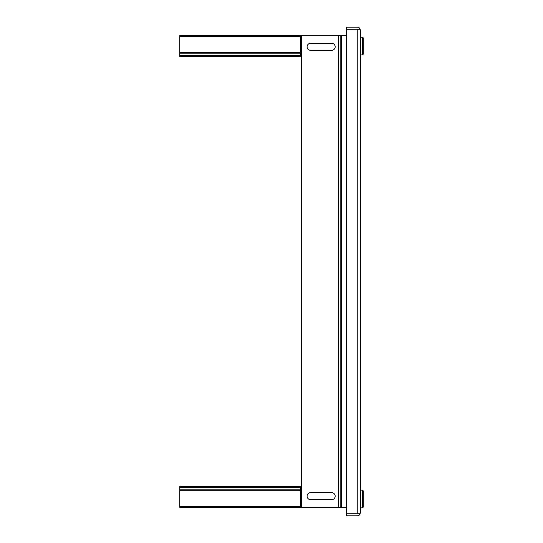 <?xml version="1.0" encoding="UTF-8"?>
<svg xmlns="http://www.w3.org/2000/svg" width="543" height="543" viewBox="0 0 543 543"><rect width="100%" height="100%" fill="white"/><g stroke="black" fill="none" stroke-linecap="round" stroke-linejoin="round"><path stroke-width="0.81" d="M301.48 507.413L340.8 507.413L340.8 35.566L301.48 35.566L301.48 507.413M310.603 499.689A3.502 3.502 0 0 1 307.094 496.18A3.502 3.502 0 0 1 310.603 492.677L331.678 492.677A3.502 3.502 0 0 1 335.18 496.18A3.502 3.502 0 0 1 331.678 499.689L310.603 499.689A3.502 3.502 0 0 1 307.094 496.18A3.502 3.502 0 0 1 310.603 492.677M310.603 43.297L331.678 43.297A3.502 3.502 0 0 1 335.18 46.8A3.502 3.502 0 0 1 331.678 50.309L310.603 50.309A3.502 3.502 0 0 1 307.094 46.8A3.502 3.502 0 0 1 310.603 43.297A3.502 3.502 0 0 0 307.094 46.8A3.502 3.502 0 0 0 310.603 50.309M346.42 507.413L340.8 507.413M340.8 35.566L341.608 35.566L341.608 507.413M346.42 35.566L341.608 35.566M362.527 54.897L362.527 37.195L363.199 37.867L363.199 54.225L362.527 54.897L360.457 54.897M362.527 37.195L360.457 37.195M362.527 507.854L362.527 490.146L363.199 490.818L363.199 507.176L362.527 507.854L360.457 507.854M362.527 490.146L360.457 490.146M300.571 487.417L300.571 486.338L179.801 486.338L179.801 487.417L300.571 487.417L300.571 489.148L179.801 489.148L179.801 487.417M179.801 55.562L179.801 56.642L300.571 56.642L300.571 55.562L179.801 55.562L179.801 53.832L300.571 53.832L300.571 55.562M300.571 36.646L300.571 52.752L179.801 52.752L179.801 36.646L300.571 36.646L300.571 35.566L179.801 35.566L179.801 36.646M179.801 52.752L179.801 53.832M300.571 53.832L300.571 52.752M179.801 35.566L300.571 35.566M179.801 506.334L179.801 490.227L300.571 490.227L300.571 506.334L179.801 506.334L179.801 507.413L300.571 507.413L300.571 506.334M300.571 490.227L300.571 489.148M179.801 489.148L179.801 490.227M357.321 513.712L358.658 513.719L359.799 514.594L360.457 512.646L360.457 30.354L359.799 28.406L358.658 29.288L357.321 29.288M359.799 514.594A3.21 3.21 0 0 1 357.246 515.85L346.42 515.85L346.42 513.719L357.246 513.712L346.42 513.719L346.42 29.288L357.246 29.281L346.42 29.288L346.42 27.15L357.246 27.15A3.21 3.21 0 0 1 359.799 28.406M360.457 512.64L359.799 513.712L357.246 513.712L357.246 29.288L359.799 29.288L360.457 30.36M338.37 507.413L338.37 35.566"/></g></svg>
